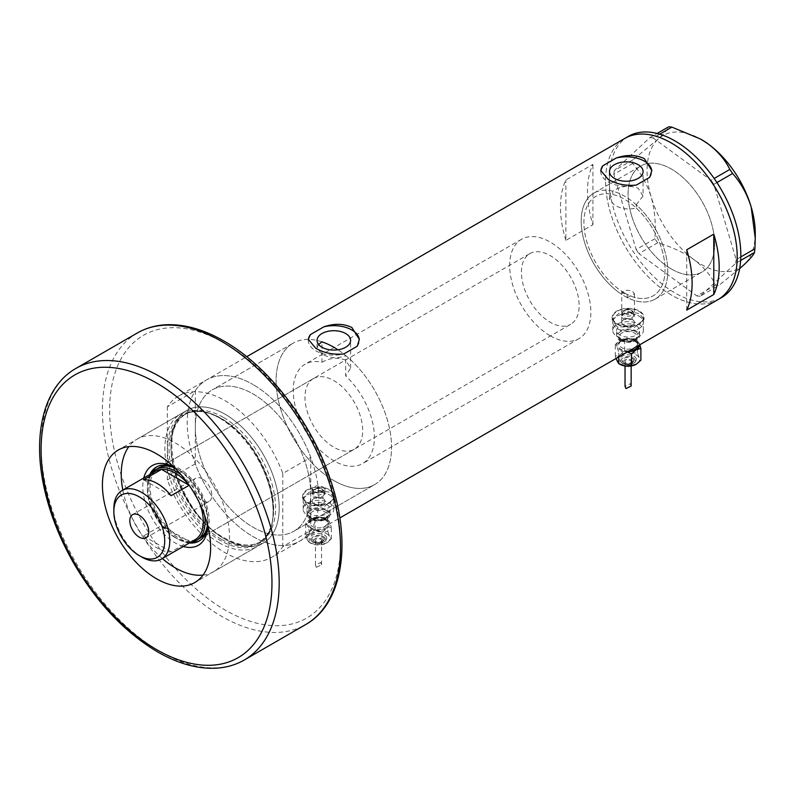 <?xml version="1.0" encoding="UTF-8"?>
<svg xmlns="http://www.w3.org/2000/svg" width="795" height="795" viewBox="0 0 795 795"><rect width="100%" height="100%" fill="white"/><g stroke="black" fill="none" stroke-linecap="round" stroke-linejoin="round"><path stroke-width="0.6" stroke-dasharray="3.98 2.98" d="M621.72 316.082A6.38 3.677 180 0 1 623.588 313.478A6.38 3.677 180 0 1 632.601 313.478L632.005 313.141A5.535 3.2 0 0 0 624.184 313.141A5.535 3.2 0 0 0 622.555 315.396A5.535 3.2 0 0 0 624.184 317.652A5.535 3.2 0 0 0 630.216 318.348A5.535 3.2 0 0 0 633.625 315.396A5.535 3.2 0 0 0 632.005 313.141L632.601 313.478A6.38 3.677 180 0 1 634.47 316.082A6.38 3.677 180 0 1 630.534 319.481A6.38 3.677 180 0 1 623.588 318.686A6.38 3.677 180 0 1 621.72 316.082L621.72 322.333A6.38 3.677 180 0 1 625.655 318.934A6.38 3.677 180 0 1 632.601 319.729A6.38 3.677 180 0 1 634.47 322.333A6.38 3.677 180 0 1 630.534 325.731A6.38 3.677 180 0 1 623.588 324.936A6.38 3.677 180 0 1 621.72 322.333A6.38 3.677 180 0 1 625.655 318.934A6.38 3.677 180 0 1 632.601 319.729A6.38 3.677 180 0 1 634.47 322.333A6.38 3.677 180 0 1 630.534 325.731A6.38 3.677 180 0 1 623.588 324.936A6.38 3.677 180 0 1 621.72 322.333L621.779 291.298A57.389 33.132 60 0 1 586.501 240.647A57.389 33.132 60 0 1 595.793 196.405A57.389 33.132 60 0 1 612.756 194.477L612.756 191.217C620.656 185.97 629.123 184.967 638.156 188.226L643.076 196.027L643.076 171.551M621.779 291.298L623.588 293.484L627.195 294.428L627.195 297.559A61.215 35.348 60 0 0 655.1 299.119A61.215 35.348 -120 0 0 664.491 250.117A61.215 35.348 -120 0 0 593.875 193.086A61.215 35.348 60 0 1 612.756 191.217M321.965 341.84A81.627 47.124 -120 0 0 293.017 343.231A81.627 47.124 60 0 1 321.965 341.84L321.965 362.252A57.389 33.132 -120 0 0 305.141 364.209A57.389 33.132 -120 0 0 296.336 410.2A57.389 33.132 -120 0 0 333.83 460.772A57.389 33.132 -120 0 0 362.53 463.614A57.389 33.132 -120 0 0 345.696 375.956L345.696 355.544A81.627 47.124 -120 0 1 389.153 426.845A81.627 47.124 -120 0 1 374.644 484.602A81.627 47.124 60 0 1 333.83 480.558A81.627 47.124 -120 0 0 374.644 484.602L293.842 531.249A81.627 47.124 -120 0 0 306.353 465.85A81.627 47.124 -120 0 0 253.029 393.923A81.627 47.124 -120 0 0 212.215 389.878A81.627 47.124 -120 0 0 199.704 455.287A81.627 47.124 -120 0 0 253.029 527.214A81.627 47.124 -120 0 0 293.842 531.249A81.627 47.124 60 0 1 253.029 527.214A81.627 47.124 60 0 1 195.312 427.243A81.627 47.124 60 0 1 212.215 389.878A81.627 47.124 60 0 1 253.029 393.923A81.627 47.124 60 0 1 310.746 493.884A81.627 47.124 60 0 1 293.842 531.249L374.644 484.602A81.627 47.124 60 0 0 387.9 421.827A81.627 47.124 60 0 0 337.915 349.79M321.965 362.252C329.885 357.79 337.796 357.114 345.696 360.205L350.615 368.065L345.696 375.956M627.195 297.559L634.47 293.872L632.601 291.407C626.44 289.231 622.833 290.245 621.779 294.428A61.215 35.348 60 0 1 583.997 240.408A61.215 35.348 60 0 1 593.875 193.086A61.215 35.348 -120 0 0 584.484 242.097A61.215 35.348 -120 0 0 655.1 299.119A61.215 35.348 60 0 0 636.219 204.762L636.219 208.022C628.557 209.94 621.293 208.956 614.426 205.06L609.507 199.217L612.756 194.477M313.995 503.672A6.38 3.677 180 0 1 312.127 501.079A6.38 3.677 180 0 1 316.062 497.67A6.38 3.677 180 0 1 323.009 498.475A6.38 3.677 180 0 1 324.877 501.079A6.38 3.677 180 0 1 320.941 504.477A6.38 3.677 180 0 1 313.995 503.672A6.38 3.677 180 0 1 312.127 501.079A6.38 3.677 180 0 1 316.062 497.67A6.38 3.677 180 0 1 323.009 498.475A6.38 3.677 180 0 1 324.877 501.079A6.38 3.677 180 0 1 320.941 504.477A6.38 3.677 180 0 1 313.995 503.672M313.995 492.016L312.127 489.313L316.062 485.834L323.009 486.808L324.877 489.313L320.941 492.642L313.995 492.016M638.912 316.082A15.304 8.834 180 0 1 643.394 322.333A15.304 8.834 180 0 1 633.953 330.491A15.304 8.834 180 0 1 617.268 328.583A15.304 8.834 180 0 1 612.786 322.333A15.304 8.834 180 0 1 622.237 314.164A15.304 8.834 180 0 1 638.912 316.082A15.304 8.834 180 0 1 643.394 322.333A15.304 8.834 180 0 1 633.953 330.491A15.304 8.834 180 0 1 617.268 328.583A15.304 8.834 180 0 1 612.786 322.333A15.304 8.834 180 0 1 622.237 314.164A15.304 8.834 180 0 1 638.912 316.082M638.912 311.292A15.304 8.834 180 0 1 643.394 317.543A15.304 8.834 180 0 1 633.953 325.702A15.304 8.834 180 0 1 617.268 323.794A15.304 8.834 180 0 1 612.786 317.543A15.304 8.834 180 0 1 622.237 309.374A15.304 8.834 180 0 1 638.912 311.292M329.319 494.828A15.304 8.834 180 0 1 333.801 501.079A15.304 8.834 180 0 1 324.36 509.237A15.304 8.834 180 0 1 307.675 507.319A15.304 8.834 180 0 1 303.193 501.079A15.304 8.834 180 0 1 312.644 492.91A15.304 8.834 180 0 1 329.319 494.828A15.304 8.834 180 0 1 333.801 501.079A15.304 8.834 180 0 1 324.36 509.237A15.304 8.834 180 0 1 307.675 507.319A15.304 8.834 180 0 1 303.193 501.079A15.304 8.834 180 0 1 312.644 492.91A15.304 8.834 180 0 1 329.319 494.828M329.319 490.038A15.304 8.834 180 0 1 333.801 496.279A15.304 8.834 180 0 1 324.36 504.447A15.304 8.834 180 0 1 307.675 502.529A15.304 8.834 180 0 1 303.193 496.279A15.304 8.834 180 0 1 312.644 488.12A15.304 8.834 180 0 1 329.319 490.038M616.821 326.546L612.15 319.481L621.998 310.577L639.369 313.528L644.039 319.481L634.191 327.59L616.821 326.546M616.821 324.052A15.94 9.202 180 0 1 612.15 317.543A15.94 9.202 180 0 1 621.998 309.036A15.94 9.202 180 0 1 639.369 311.034A15.94 9.202 180 0 1 644.039 317.543A15.94 9.202 180 0 1 634.191 326.049A15.94 9.202 180 0 1 616.821 324.052M307.228 505.292L302.557 498.227L312.405 489.322L329.776 492.274L334.447 498.227L324.599 506.326L307.228 505.292M307.228 502.788A15.94 9.202 180 0 1 302.557 496.279A15.94 9.202 180 0 1 312.395 487.782A15.94 9.202 180 0 1 329.776 489.78A15.94 9.202 180 0 1 334.447 496.279A15.94 9.202 180 0 1 324.599 504.785A15.94 9.202 180 0 1 307.228 502.788M318.596 344.464L317.046 347.981L321.965 354.123C329.865 358.346 337.776 358.823 345.696 355.544M600.801 170.955A25.51 14.727 -0 0 0 600.781 171.551A25.51 14.727 -0 0 0 608.255 181.956A25.51 14.727 -0 0 0 636.318 185.086M308.341 339.813A25.51 14.727 -0 0 0 308.321 340.399A25.51 14.727 -0 0 0 315.794 350.814A25.51 14.727 -0 0 0 343.867 353.934M293.017 343.231A81.627 47.124 -120 0 0 280.506 408.63A81.627 47.124 -120 0 0 333.83 480.558A81.627 47.124 60 0 1 280.506 408.63A81.627 47.124 60 0 1 293.017 343.231L212.215 389.878L293.017 343.231M671.378 269.018A61.215 35.348 60 0 1 631.389 215.067A61.215 35.348 60 0 1 640.77 166.016A61.215 35.348 60 0 1 671.378 169.047A61.215 35.348 60 0 1 711.376 222.998A61.215 35.348 60 0 1 701.985 272.049A61.215 35.348 60 0 1 671.378 269.018M178.517 396.079A93.104 53.752 -120 0 1 225.074 400.69A93.104 53.752 -120 0 1 282.791 473.462L310.746 457.324A93.104 53.752 -120 0 0 253.029 384.551A93.104 53.752 60 0 1 313.846 466.585A93.104 53.752 60 0 1 299.576 541.196A93.104 53.752 60 0 1 253.029 536.585A93.104 53.752 60 0 1 192.211 454.541A93.104 53.752 60 0 1 206.481 379.94A93.104 53.752 60 0 1 253.029 384.551A93.104 53.752 -120 0 0 206.481 379.94A93.104 53.752 -120 0 0 195.312 390.673L167.357 406.821A93.104 53.752 -120 0 1 178.517 396.079L246.708 356.707M717.935 299.655A93.104 53.752 60 0 1 671.378 295.044A93.104 53.752 60 0 1 610.56 213.01A93.104 53.752 60 0 1 624.83 138.4A93.104 53.752 -120 0 0 610.54 212.931A93.104 53.752 -120 0 0 717.935 299.655M636.219 208.022A57.389 33.132 60 0 1 653.182 295.81A57.389 33.132 60 0 1 627.195 294.428M565.871 240.358A93.104 53.752 60 0 1 565.871 179.998L592.921 164.376A93.104 53.752 -120 0 0 592.921 224.737L565.871 240.358L565.871 179.998M636.219 204.762L643.076 196.027M592.921 224.737L592.921 164.376M686.711 310.13L686.711 249.769M357.283 346.193A25.51 14.727 -0 0 0 359.34 340.399A25.51 14.727 -0 0 0 359.32 339.912M649.744 177.335A25.51 14.727 -0 0 0 651.801 171.551A25.51 14.727 -0 0 0 651.781 171.064M631.369 215.018A61.215 35.348 -120 0 0 701.985 272.049A61.215 35.348 -120 0 0 711.386 223.047A61.215 35.348 -120 0 0 640.77 166.016A61.215 35.348 -120 0 0 631.369 215.018M628.438 136.323A93.104 53.752 -120 0 0 614.147 210.844A93.104 53.752 -120 0 0 721.542 297.578M740.642 260.472L735.693 263.324L700.077 296.267L718.849 285.425L715.609 285.107C711.197 275.815 704.002 267.339 694.025 259.687C683.66 252.432 671.537 246.808 657.674 242.793L654.901 238.729C656.044 224.14 654.782 210.178 651.135 196.832C646.941 183.754 640.76 172.634 632.591 163.472L633.049 159.735L658.24 139.006C664.213 133.391 667.691 129.327 668.665 126.802M739.638 268.63L718.849 285.425M715.609 285.107L696.847 295.939L638.912 253.625L657.674 242.793M654.901 238.729L636.139 249.56L613.819 174.314L632.591 163.472M633.049 159.735L614.287 170.567L649.903 137.634L657.117 133.471M659.681 134.176L653.132 137.962L711.068 180.276L714.168 178.477M716.921 182.562L713.84 184.341L736.15 259.587L740.801 256.904M755.25 233.094A76.519 44.182 60 0 1 744.041 264.695A76.519 44.182 60 0 1 694.025 259.687A76.519 44.182 60 0 1 651.135 196.832A76.519 44.182 60 0 1 658.24 139.006A76.519 44.182 60 0 1 700.922 139.244M735.693 263.324L736.15 259.587M713.84 184.341L711.068 180.276M653.132 137.962L649.903 137.634M614.287 170.567L613.819 174.314M636.139 249.56L638.912 253.625M696.847 295.939L700.077 296.267M183.317 546.463A46.04 26.583 60 0 1 175.347 543.005A46.04 26.583 60 0 1 143.786 477.984M173.668 466.904A46.04 26.583 60 0 1 175.347 467.818A46.04 26.583 60 0 1 175.347 467.828A46.04 26.583 60 0 1 207.902 524.213A46.04 26.583 60 0 1 207.863 526.121M207.694 525.465A42.721 24.665 -120 0 0 207.902 521.5A42.721 24.665 -120 0 0 177.692 469.179L175.347 467.818L177.692 469.179A42.721 24.665 -120 0 0 174.155 467.371M149.828 474.496A42.721 24.665 -120 0 0 177.692 538.95A42.721 24.665 -120 0 0 189.359 542.975M207.495 524.71A40.813 23.562 -120 0 0 178.955 470.014A40.813 23.562 -120 0 0 174.711 467.927M313.429 378.569A40.813 23.562 -120 0 0 307.168 411.273A40.813 23.562 -120 0 0 333.83 447.237A40.813 23.562 -120 0 0 354.232 449.255A40.813 23.562 -120 0 0 360.493 416.56A40.813 23.562 -120 0 0 333.83 380.596A40.813 23.562 -120 0 0 313.429 378.569L158.553 467.987A40.813 23.562 -120 0 0 152.292 500.691A40.813 23.562 -120 0 0 178.955 536.655A40.813 23.562 -120 0 0 199.356 538.672L570.671 324.3A40.813 23.562 -120 0 0 576.931 291.596A40.813 23.562 -120 0 0 550.269 255.632A40.813 23.562 -120 0 0 529.858 253.615A40.813 23.562 -120 0 0 523.607 286.319A40.813 23.562 -120 0 0 550.269 322.283A40.813 23.562 -120 0 0 570.671 324.3M199.674 540.68A42.721 24.665 -120 0 0 200.32 540.332A42.721 24.665 -120 0 0 206.869 506.097A42.721 24.665 -120 0 0 178.955 468.444A42.721 24.665 -120 0 0 157.589 466.327A42.721 24.665 -120 0 0 156.973 466.715M151.09 473.77A42.721 24.665 -120 0 0 178.955 538.215A42.721 24.665 -120 0 0 190.621 542.25M220.463 418.2A74.919 43.248 60 0 1 272.258 522.146A74.919 43.248 60 0 1 220.463 540.53A74.919 43.248 60 0 1 167.795 455.426A74.919 43.248 60 0 1 209.314 413.122A74.919 43.248 60 0 1 220.463 418.2M218.983 542.697A76.519 44.182 -120 0 0 257.252 546.493A76.519 44.182 -120 0 0 271.88 523.915A76.519 44.182 -120 0 0 218.983 417.743A76.519 44.182 -120 0 0 207.594 412.565A76.519 44.182 -120 0 0 180.723 413.947A76.519 44.182 -120 0 0 168.997 475.271A76.519 44.182 -120 0 0 218.983 542.697M203.023 575.083A76.519 44.182 -120 0 0 213.607 571.684A76.519 44.182 -120 0 0 225.333 510.37A76.519 44.182 -120 0 0 175.347 442.934A76.519 44.182 -120 0 0 137.088 439.148A76.519 44.182 -120 0 0 128.85 446.611M310.746 457.324L310.746 530.454L282.791 546.592A93.104 53.752 -120 0 1 271.622 557.335L299.576 541.196A93.104 53.752 -120 0 0 310.746 530.454M195.312 390.673L195.312 463.813A93.104 53.752 -120 0 0 299.576 541.196L339.813 517.962M195.312 463.813L167.357 479.951A93.104 53.752 -120 0 0 271.622 557.335M167.357 479.951L167.357 406.821M282.791 473.462L282.791 546.592M122.818 490.088A76.519 44.182 -120 0 0 162.359 558.567M202.397 478.858A13.396 7.731 -120 0 0 195.709 478.202A13.396 7.731 -120 0 0 193.652 488.925A13.396 7.731 -120 0 0 202.397 500.731A13.396 7.731 -120 0 0 209.095 501.397A13.396 7.731 -120 0 0 211.152 490.664A13.396 7.731 -120 0 0 202.397 478.858M155.582 471.177A39.531 22.826 -120 0 0 147.393 489.273A39.531 22.826 -120 0 0 161.564 525.545L143.527 535.959A39.531 22.826 -120 0 0 157.311 548.113A39.531 22.826 -120 0 0 171.094 551.869L189.13 541.455A39.531 22.826 -120 0 0 195.113 539.656M199.495 503.096A39.531 22.826 -120 0 0 189.429 485.656M190.959 542.051A40.813 23.562 60 0 1 176.252 538.215L175.347 537.698A39.531 22.826 -120 0 0 189.13 541.455L161.564 525.545A39.531 22.826 -120 0 0 175.347 537.698L176.252 538.215A40.813 23.562 60 0 1 147.393 488.229A40.813 23.562 60 0 1 151.418 473.582M181.25 474.963A40.813 23.562 60 0 1 204.673 515.528M550.269 335.818A57.389 33.132 -120 0 0 578.959 338.66A57.389 33.132 -120 0 0 587.763 292.669A57.389 33.132 -120 0 0 550.269 242.097A57.389 33.132 -120 0 0 521.57 239.255A57.389 33.132 -120 0 0 512.775 285.246A57.389 33.132 -120 0 0 550.269 335.818M624.482 292.967A57.389 33.132 -120 0 0 653.182 295.81A57.389 33.132 -120 0 0 661.977 249.819A57.389 33.132 -120 0 0 624.482 199.247A57.389 33.132 -120 0 0 595.793 196.405A57.389 33.132 -120 0 0 586.998 242.395A57.389 33.132 -120 0 0 624.482 292.967M141.798 557.066A39.531 22.826 60 0 1 113.844 508.641M143.527 535.959L171.094 551.869M171.094 495.692L143.527 479.783M225.074 414.225A76.519 44.182 -120 0 0 186.815 410.439A76.519 44.182 -120 0 0 175.079 471.753A76.519 44.182 -120 0 0 225.074 539.189A76.519 44.182 -120 0 0 263.334 542.975A76.519 44.182 -120 0 0 275.06 481.661A76.519 44.182 -120 0 0 225.074 414.225A76.519 44.182 60 0 1 279.184 507.945A76.519 44.182 60 0 1 225.074 539.189A76.519 44.182 60 0 1 170.965 445.468A76.519 44.182 60 0 1 225.074 414.225M633.953 356.23A8.288 4.79 180 0 1 636.388 359.608A8.288 4.79 180 0 1 631.27 364.031A8.288 4.79 180 0 1 622.237 362.997A8.288 4.79 180 0 1 619.802 359.608A8.288 4.79 180 0 1 624.92 355.186A8.288 4.79 180 0 1 633.953 356.23M632.154 358.307A5.744 3.309 180 0 1 633.834 360.652A5.744 3.309 180 0 1 630.286 363.713A5.744 3.309 180 0 1 624.035 362.997A5.744 3.309 180 0 1 622.356 360.652A5.744 3.309 180 0 1 625.894 357.591A5.744 3.309 180 0 1 632.154 358.307M619.514 364.021A11.478 6.628 180 0 1 617.009 361.328A11.478 6.628 180 0 1 619.981 354.928A11.478 6.628 180 0 1 631.061 353.209A11.478 6.628 180 0 1 636.209 354.928A11.478 6.628 180 0 1 639.18 357.899A11.478 6.628 180 0 1 636.209 364.299M615.966 358.525L615.29 356.18L619.981 354.928L624.661 350.774L631.061 353.209L637.471 352.751L639.18 357.899L640.899 360.145M631.15 386.082L630.256 383.737L625.029 386.33M630.256 360.443A3.061 1.769 180 0 1 631.15 361.695A3.061 1.769 180 0 1 629.262 363.325A3.061 1.769 180 0 1 625.933 362.947A3.061 1.769 180 0 1 625.029 361.695A3.061 1.769 180 0 1 626.927 360.065A3.061 1.769 180 0 1 630.256 360.443M639.776 344.782L637.471 341.075L631.061 338.63L624.661 339.087L619.981 340.349A11.478 6.628 180 0 1 616.612 335.659A11.478 6.628 180 0 1 623.697 329.537A11.478 6.628 180 0 1 636.209 330.978A11.478 6.628 180 0 1 639.568 335.659A11.478 6.628 180 0 1 632.482 341.78A11.478 6.628 180 0 1 619.981 340.349L615.29 344.503L617.009 346.749L618.719 351.897L625.118 351.43A11.478 6.628 180 0 1 619.981 349.721A11.478 6.628 180 0 1 617.009 346.749A11.478 6.628 180 0 1 619.981 340.349A11.478 6.628 180 0 1 631.061 338.63A11.478 6.628 180 0 1 639.18 343.321A11.478 6.628 180 0 1 639.568 344.901M636.209 325.771A11.478 6.628 180 0 1 639.568 330.452A11.478 6.628 180 0 1 632.482 336.573A11.478 6.628 180 0 1 619.981 335.142A11.478 6.628 180 0 1 616.612 330.452A11.478 6.628 180 0 1 623.697 324.33A11.478 6.628 180 0 1 636.209 325.771M638.912 324.211A15.304 8.834 180 0 1 643.394 330.452A15.304 8.834 180 0 1 633.953 338.62A15.304 8.834 180 0 1 617.268 336.702A15.304 8.834 180 0 1 612.786 330.452A15.304 8.834 180 0 1 622.237 322.293A15.304 8.834 180 0 1 638.912 324.211M627.344 351.966L625.118 351.43A11.478 6.628 0 0 0 627.871 351.658M624.661 350.774L624.661 339.087M615.29 356.18L615.29 344.503M618.719 356.935L618.719 351.897M637.471 352.751L637.471 341.075M324.36 534.965A8.288 4.79 180 0 1 326.795 538.354A8.288 4.79 180 0 1 321.677 542.776A8.288 4.79 180 0 1 312.644 541.733A8.288 4.79 180 0 1 310.209 538.354A8.288 4.79 180 0 1 315.327 533.932A8.288 4.79 180 0 1 324.36 534.965M322.561 537.052A5.744 3.309 180 0 1 324.241 539.398A5.744 3.309 180 0 1 320.693 542.458A5.744 3.309 180 0 1 314.442 541.733A5.744 3.309 180 0 1 312.763 539.398A5.744 3.309 180 0 1 316.301 536.337A5.744 3.309 180 0 1 322.561 537.052M326.616 533.664A11.478 6.628 180 0 1 329.587 536.635A11.478 6.628 180 0 1 326.616 543.035A11.478 6.628 180 0 1 315.526 544.754A11.478 6.628 180 0 1 307.417 540.073A11.478 6.628 180 0 1 310.388 533.664A11.478 6.628 180 0 1 321.468 531.954A11.478 6.628 180 0 1 326.616 533.664M327.868 531.497L329.587 536.635L331.306 538.881L326.616 543.035L321.935 544.297L315.526 544.754L309.126 542.319L307.417 540.073L305.697 534.926L310.388 533.664L315.068 529.51L321.468 531.954L327.868 531.497L327.868 519.811L321.468 517.376A11.478 6.628 180 0 1 329.587 522.057A11.478 6.628 180 0 1 326.616 528.456L331.306 527.204L329.587 522.057L327.868 519.811M316.34 567.302L321.558 564.828L320.663 562.482L315.436 565.066L316.34 567.302M320.663 539.189A3.061 1.769 180 0 1 321.558 540.431A3.061 1.769 180 0 1 319.67 542.071A3.061 1.769 180 0 1 316.34 541.683A3.061 1.769 180 0 1 315.436 540.431A3.061 1.769 180 0 1 317.324 538.801A3.061 1.769 180 0 1 320.663 539.189M315.526 530.176A11.478 6.628 180 0 1 310.388 528.456A11.478 6.628 180 0 1 307.417 525.485A11.478 6.628 180 0 1 310.388 519.085A11.478 6.628 180 0 1 321.468 517.376L315.068 517.833L310.388 519.085A11.478 6.628 180 0 1 307.019 514.405A11.478 6.628 180 0 1 314.104 508.283A11.478 6.628 180 0 1 326.616 509.714A11.478 6.628 180 0 1 329.975 514.405A11.478 6.628 180 0 1 322.889 520.526A11.478 6.628 180 0 1 310.388 519.085L305.697 523.239L307.417 525.485L309.126 530.633L315.526 530.176A11.478 6.628 0 0 0 326.616 528.456L321.935 532.62L315.526 530.176M326.616 504.507A11.478 6.628 180 0 1 329.975 509.197A11.478 6.628 180 0 1 322.889 515.319A11.478 6.628 180 0 1 310.388 513.878A11.478 6.628 180 0 1 307.019 509.197A11.478 6.628 180 0 1 314.104 503.076A11.478 6.628 180 0 1 326.616 504.507M314.591 496.398A5.535 3.2 0 0 0 320.623 497.094A5.535 3.2 0 0 0 324.032 494.142A5.535 3.2 0 0 0 322.412 491.876L323.009 492.224A6.38 3.677 180 0 1 324.877 494.828A6.38 3.677 180 0 1 320.941 498.227A6.38 3.677 180 0 1 313.995 497.432A6.38 3.677 180 0 1 312.127 494.828A6.38 3.677 180 0 1 313.995 492.224A6.38 3.677 180 0 1 323.009 492.224L322.412 491.876A5.535 3.2 0 0 0 314.591 491.876A5.535 3.2 0 0 0 312.962 494.142A5.535 3.2 0 0 0 314.591 496.398M329.319 502.947A15.304 8.834 180 0 1 333.801 509.197A15.304 8.834 180 0 1 324.36 517.356A15.304 8.834 180 0 1 307.675 515.448A15.304 8.834 180 0 1 303.193 509.197A15.304 8.834 180 0 1 312.644 501.029A15.304 8.834 180 0 1 329.319 502.947M315.068 529.51L315.068 517.833M305.697 534.926L305.697 523.239M309.126 542.319L309.126 530.633M321.935 544.297L321.935 532.62M331.306 538.881L331.306 527.204M221.338 539.258A73.975 42.711 60 0 1 173.012 474.078A73.975 42.711 60 0 1 184.351 414.801A73.975 42.711 60 0 1 221.338 418.468A73.975 42.711 60 0 1 269.664 483.648A73.975 42.711 60 0 1 258.325 542.925A73.975 42.711 60 0 1 221.338 539.258M223.266 417.345A73.975 42.711 -120 0 0 186.288 413.688A73.975 42.711 -120 0 0 174.95 472.955A73.975 42.711 -120 0 0 223.266 538.145A73.975 42.711 -120 0 0 260.253 541.812A73.975 42.711 -120 0 0 271.592 482.535A73.975 42.711 -120 0 0 223.266 417.345M244.313 659.989A168.351 97.199 60 0 1 160.143 651.652A168.351 97.199 60 0 1 50.164 503.295A168.351 97.199 60 0 1 75.972 368.403M225.074 343.41A163.243 94.247 60 0 1 340.508 543.353A163.243 94.247 60 0 1 225.074 609.994A163.243 94.247 60 0 1 109.64 410.061A163.243 94.247 60 0 1 225.074 343.41M137.297 332.996A168.351 97.199 -120 0 0 111.489 467.897A168.351 97.199 -120 0 0 221.467 616.244A168.351 97.199 -120 0 0 305.638 624.582M632.005 310.696A5.535 3.2 180 0 1 633.625 312.962A5.535 3.2 180 0 1 630.216 315.913A5.535 3.2 180 0 1 624.184 315.217A5.535 3.2 180 0 1 622.555 312.962A5.535 3.2 180 0 1 625.973 310.01A5.535 3.2 180 0 1 632.005 310.696M625.079 313.657A4.263 2.455 0 0 0 631.111 313.657A4.263 2.455 0 0 0 631.111 310.179A4.263 2.455 0 0 0 625.079 310.179A4.263 2.455 0 0 0 625.079 313.657M634.41 340.349A8.924 5.158 0 0 0 624.681 339.227A8.924 5.158 0 0 0 619.166 343.987A8.924 5.158 0 0 0 621.779 347.634A8.924 5.158 0 0 0 631.508 348.757A8.924 5.158 0 0 0 637.024 343.987A8.924 5.158 0 0 0 634.41 340.349M629.203 350.893A10.206 5.893 180 0 1 620.875 349.194A10.206 5.893 180 0 1 620.875 340.866A10.206 5.893 180 0 1 635.304 340.866A10.206 5.893 180 0 1 638.236 345.676M635.304 331.495A10.206 5.893 0 0 0 620.875 331.495A10.206 5.893 0 0 0 620.875 339.823A10.206 5.893 0 0 0 635.304 339.823A10.206 5.893 0 0 0 635.304 331.495M621.779 340.349A8.924 5.158 180 0 1 619.166 336.702A8.924 5.158 180 0 1 624.681 331.942A8.924 5.158 180 0 1 634.41 333.055A8.924 5.158 180 0 1 637.024 336.702A8.924 5.158 180 0 1 631.508 341.462A8.924 5.158 180 0 1 621.779 340.349M633.058 357.79A7.016 4.054 180 0 1 633.058 363.514A7.016 4.054 180 0 1 623.131 363.514A7.016 4.054 180 0 1 623.131 357.79A7.016 4.054 180 0 1 633.058 357.79M631.25 359.867A4.462 2.574 180 0 1 631.25 363.514A4.462 2.574 180 0 1 624.94 363.514A4.462 2.574 180 0 1 624.94 359.867A4.462 2.574 180 0 1 631.25 359.867M322.412 489.442A5.535 3.2 180 0 1 324.032 491.698A5.535 3.2 180 0 1 320.623 494.659A5.535 3.2 180 0 1 314.591 493.963A5.535 3.2 180 0 1 312.962 491.698A5.535 3.2 180 0 1 316.38 488.746A5.535 3.2 180 0 1 322.412 489.442M315.486 492.403A4.263 2.455 0 0 0 321.508 492.403A4.263 2.455 0 0 0 321.508 488.925A4.263 2.455 0 0 0 315.486 488.925A4.263 2.455 0 0 0 315.486 492.403M324.817 519.085A8.924 5.158 0 0 0 315.088 517.972A8.924 5.158 0 0 0 309.573 522.732A8.924 5.158 0 0 0 312.187 526.379A8.924 5.158 0 0 0 321.915 527.492A8.924 5.158 0 0 0 327.431 522.732A8.924 5.158 0 0 0 324.817 519.085M311.282 527.94A10.206 5.893 180 0 1 311.282 519.612A10.206 5.893 180 0 1 325.712 519.612A10.206 5.893 180 0 1 325.712 527.94A10.206 5.893 180 0 1 311.282 527.94M325.712 510.241A10.206 5.893 0 0 0 311.282 510.241A10.206 5.893 0 0 0 311.282 518.569A10.206 5.893 0 0 0 325.712 518.569A10.206 5.893 0 0 0 325.712 510.241M312.187 519.085A8.924 5.158 180 0 1 309.573 515.448A8.924 5.158 180 0 1 315.088 510.678A8.924 5.158 180 0 1 324.817 511.801A8.924 5.158 180 0 1 327.431 515.448A8.924 5.158 180 0 1 321.915 520.208A8.924 5.158 180 0 1 312.187 519.085M323.456 536.536A7.016 4.054 180 0 1 323.456 542.26A7.016 4.054 180 0 1 313.538 542.26A7.016 4.054 180 0 1 313.538 536.536A7.016 4.054 180 0 1 323.456 536.536M321.657 538.613A4.462 2.574 180 0 1 321.657 542.26A4.462 2.574 180 0 1 315.347 542.26A4.462 2.574 180 0 1 315.347 538.613A4.462 2.574 180 0 1 321.657 538.613M521.57 239.255L305.141 364.209M312.127 489.313L312.127 494.828M643.394 330.452L643.394 317.543M333.801 509.197L333.801 496.279M612.15 317.543L612.15 319.481M302.557 496.279L302.557 498.227M317.046 347.981L317.046 340.399M609.507 199.217L609.507 171.551M593.875 193.086L640.77 166.016L593.875 193.086M655.1 299.119L701.985 272.049L655.1 299.119M359.34 340.399L359.34 339.336M308.321 340.399L308.321 339.336M651.801 171.551L651.801 170.488M600.781 171.551L600.781 170.488M350.615 368.065L350.615 340.399M334.447 496.279L334.447 498.227M644.039 317.543L644.039 319.481M303.193 509.197L303.193 496.279M612.786 330.452L612.786 317.543M634.47 293.872L634.47 316.082M324.877 489.313L324.877 494.828M578.959 338.66L362.53 463.614M157.589 466.327L156.327 467.062M272.258 522.146L271.88 523.915M184.351 414.801C194.268 409.326 206.382 410.568 220.702 418.528C265.729 441.533 291.079 528.476 258.325 542.925L260.253 541.812C250.723 547.159 238.818 545.897 224.548 538.016C179.282 515.071 154.15 427.273 186.288 413.688L184.351 414.801M213.607 571.684L257.252 546.493M137.088 439.148L180.723 413.947M209.314 413.122L207.594 412.565M200.32 540.332L199.058 541.057M354.232 449.255L199.356 538.672M207.902 521.5L207.902 524.213M195.709 478.202L132.576 514.643M158.553 467.987L529.858 253.615M147.393 489.273L147.393 488.229M209.095 501.397L145.972 537.837M186.815 410.439L118.276 450.01M263.334 542.975L194.795 582.546M633.625 315.396L633.625 312.962L631.747 310.12C626.967 308.42 623.906 309.364 622.555 312.962L622.555 315.396M634.668 340.926L624.383 339.813C620.011 341.651 618.271 343.043 619.166 343.987L619.166 336.702C618.689 337.03 619.464 338.044 621.521 339.763C629.879 342.158 635.046 341.144 637.024 336.702L637.024 343.987C637.501 343.659 636.716 342.635 634.668 340.926M636.388 359.608C634.976 364.498 630.346 365.819 622.495 363.583L619.802 359.608M633.834 360.652C631.628 364.706 628.447 365.68 624.304 363.583L622.356 360.652M631.15 365.998L631.15 361.695M639.568 335.659L639.568 330.452M624.184 313.141L623.588 313.478M616.612 335.659L616.612 330.452M625.029 365.998L625.029 361.695M324.032 494.142L324.032 491.698L322.154 488.855C317.374 487.166 314.313 488.11 312.962 491.698L312.962 494.142M325.076 519.672L314.79 518.559C310.418 520.397 308.679 521.788 309.573 522.732L309.573 515.448C309.096 515.766 309.871 516.79 311.928 518.509C320.286 520.904 325.453 519.88 327.431 515.448L327.431 522.732C327.908 522.404 327.123 521.381 325.076 519.672M326.795 538.354C325.384 543.233 320.753 544.555 312.902 542.319L310.209 538.354M324.241 539.398C322.035 543.452 318.855 544.426 314.711 542.319L312.763 539.398M321.558 564.828L321.558 540.431M329.975 514.405L329.975 509.197M314.591 491.876L313.995 492.224M307.019 514.405L307.019 509.197M315.436 565.066L315.436 540.431"/><path stroke-width="1.19" d="M337.915 349.79A81.627 47.124 60 0 0 333.83 347.266A81.627 47.124 60 0 0 321.965 341.84L318.596 344.464M345.696 333.542A16.784 9.689 -0 0 0 327.411 331.445A16.784 9.689 -0 0 0 317.046 340.399A16.784 9.689 -0 0 0 321.965 347.246A16.784 9.689 -0 0 0 340.25 349.353A16.784 9.689 -0 0 0 350.615 340.399A16.784 9.689 -0 0 0 345.696 333.542M638.156 164.694A16.784 9.689 -0 0 0 619.871 162.597A16.784 9.689 -0 0 0 609.507 171.551A16.784 9.689 -0 0 0 614.426 178.398A16.784 9.689 -0 0 0 632.711 180.495A16.784 9.689 -0 0 0 643.076 171.551A16.784 9.689 -0 0 0 638.156 164.694M608.255 179.461C616.532 184.182 625.884 186.06 636.318 185.086L649.744 177.335L651.801 170.488L644.328 158.632C636.01 154.667 626.659 154.459 616.254 158.006L602.839 165.758L600.781 170.488L608.255 179.461M315.794 348.309C324.072 353.03 333.423 354.908 343.867 353.934L357.283 346.193L359.34 339.336L351.867 327.48C343.549 323.515 334.198 323.307 323.803 326.854L310.378 334.606L308.321 339.336L315.794 348.309M686.711 310.13L713.771 294.508A93.104 53.752 -120 0 0 713.771 234.147L686.711 249.769A93.104 53.752 60 0 1 686.711 310.13M671.378 143.011A93.104 53.752 60 0 1 732.205 225.055A93.104 53.752 60 0 1 717.935 299.655A93.104 53.752 -120 0 0 732.225 225.134A93.104 53.752 -120 0 0 624.83 138.4A93.104 53.752 60 0 1 671.378 143.011M713.771 294.508L713.771 234.147M359.32 339.912A25.51 14.727 -0 0 0 323.803 326.854M310.378 334.606A25.51 14.727 -0 0 0 308.341 339.813M651.781 171.064A25.51 14.727 -0 0 0 616.254 158.006M602.839 165.758A25.51 14.727 -0 0 0 600.801 170.955M339.813 517.962L721.542 297.578A93.104 53.752 -120 0 0 735.832 223.047A93.104 53.752 -120 0 0 628.438 136.323L246.708 356.707M740.801 256.904L754.922 248.756L754.465 252.492C753.541 254.957 750.063 259.031 744.041 264.695L739.638 268.63M754.465 252.492L740.642 260.472M657.117 133.471L668.665 126.802L671.904 127.121L700.673 139.095L708.256 144.014C718.124 151.557 725.318 160.034 729.83 169.434L732.602 173.499C740.801 182.701 746.982 193.821 751.146 206.869L755.25 238.212L754.922 248.756M671.904 127.121L659.681 134.176M714.168 178.477L729.83 169.434M732.602 173.499L716.921 182.562M700.922 139.244A76.519 44.182 60 0 1 701.14 139.373A76.519 44.182 60 0 1 708.256 144.014A76.519 44.182 60 0 1 751.146 206.869A76.519 44.182 60 0 1 755.25 233.094L755.25 238.212M143.786 477.984A46.04 26.583 60 0 1 173.668 466.904M174.155 467.371A42.721 24.665 -120 0 0 156.327 467.062A42.721 24.665 -120 0 0 149.828 474.496M174.711 467.927A40.813 23.562 -120 0 0 158.553 467.987L155.84 469.547A40.813 23.562 60 0 1 176.252 471.574A40.813 23.562 60 0 1 181.25 474.963M156.973 466.715A42.721 24.665 -120 0 0 151.09 473.77M162.359 558.567A76.519 44.182 -120 0 0 175.347 567.898A76.519 44.182 -120 0 0 203.023 575.083M128.85 446.611A76.519 44.182 -120 0 0 122.818 490.088M207.863 526.121A46.04 26.583 60 0 1 183.317 546.463M189.359 542.975A42.721 24.665 -120 0 0 199.058 541.057A42.721 24.665 -120 0 0 207.694 525.465M190.621 542.25A42.721 24.665 -120 0 0 199.674 540.68M204.673 515.528A40.813 23.562 60 0 1 196.653 540.242L199.356 538.672A40.813 23.562 -120 0 0 207.495 524.71M141.798 557.066L139.274 555.606A35.964 20.769 -120 0 0 164.704 540.928A35.964 20.769 -120 0 0 139.274 496.875A35.964 20.769 -120 0 0 113.844 511.563A35.964 20.769 -120 0 0 139.274 555.606L141.798 557.066A39.531 22.826 60 0 0 161.564 559.024L195.113 539.656A39.531 22.826 -120 0 0 199.495 503.096M113.844 511.563L113.844 508.641A39.531 22.826 60 0 1 122.032 490.545A39.531 22.826 60 0 1 141.798 492.503A39.531 22.826 60 0 1 167.626 527.343A39.531 22.826 60 0 1 161.564 559.024M139.274 515.309A13.396 7.731 -120 0 0 132.576 514.643A13.396 7.731 -120 0 0 130.529 525.376A13.396 7.731 -120 0 0 139.274 537.172A13.396 7.731 -120 0 0 145.972 537.837A13.396 7.731 -120 0 0 148.019 527.105A13.396 7.731 -120 0 0 139.274 515.309M189.429 485.656A39.531 22.826 -120 0 0 189.13 485.288A39.531 22.826 -120 0 0 175.347 473.134A39.531 22.826 -120 0 0 161.564 469.368A39.531 22.826 -120 0 0 155.582 471.177L122.032 490.545M171.094 495.692L189.13 485.288L161.564 469.368L143.527 479.783A39.531 22.826 -120 0 1 157.311 483.549A39.531 22.826 -120 0 1 171.094 495.692M196.653 540.242A40.813 23.562 60 0 1 190.959 542.051M151.418 473.582A40.813 23.562 60 0 1 155.84 469.547M156.536 453.796A76.519 44.182 -120 0 0 118.276 450.01A76.519 44.182 -120 0 0 106.54 511.324A76.519 44.182 -120 0 0 156.536 578.76A76.519 44.182 -120 0 0 194.795 582.546A76.519 44.182 -120 0 0 206.521 521.232A76.519 44.182 -120 0 0 156.536 453.796M625.029 365.998L625.029 386.33L625.933 388.556L631.15 386.082L631.15 365.998M639.568 344.901A11.478 6.628 180 0 1 636.209 349.721L640.899 348.458L639.776 344.782M627.871 351.658A11.478 6.628 0 0 0 636.209 349.721L631.528 353.874L627.344 351.966M640.899 348.458L640.899 360.145L636.209 364.299A11.478 6.628 180 0 1 625.118 366.008A11.478 6.628 180 0 1 619.514 364.021M636.209 364.299L631.528 365.551L625.118 366.008L618.719 363.573L615.966 358.525M618.719 363.573L618.719 356.935M631.528 365.551L631.528 353.874M160.143 376.741A168.351 97.199 60 0 1 270.121 525.088A168.351 97.199 60 0 1 244.313 659.989C235.797 664.878 226.346 667.611 215.962 668.197C197.438 669.072 177.991 663.646 157.589 651.9C124.875 632.432 96.94 602.898 73.776 563.307C60.122 539.427 50.433 515.061 44.699 490.217C31.88 435.62 43.457 386.708 75.972 368.403A168.351 97.199 60 0 1 160.143 376.741M156.536 649.565A163.243 94.247 -120 0 0 271.97 582.924A163.243 94.247 -120 0 0 156.536 382.981A163.243 94.247 -120 0 0 41.102 449.632A163.243 94.247 -120 0 0 156.536 649.565M137.297 332.996C145.763 328.136 155.154 325.403 165.479 324.787C184.042 323.873 203.55 329.299 224.011 341.075C268.889 366.465 311.878 422.741 330.571 480.18C352.066 543.164 342.834 603.862 305.638 624.582A168.351 97.199 -120 0 0 331.445 489.68A168.351 97.199 -120 0 0 221.467 341.333A168.351 97.199 -120 0 0 137.297 332.996L75.972 368.403M638.236 345.676A10.206 5.893 180 0 1 629.203 350.893M244.313 659.989L305.638 624.582"/></g></svg>
